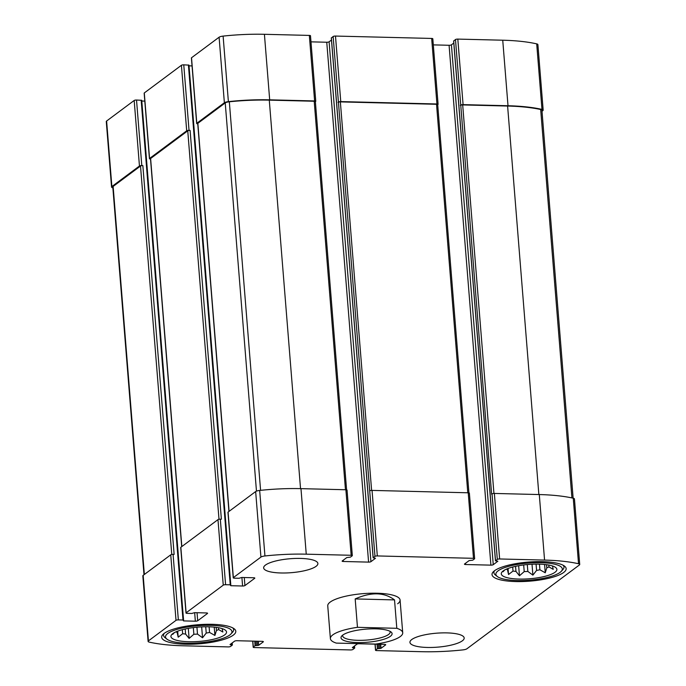 <?xml version="1.0" encoding="UTF-8"?>
<svg xmlns="http://www.w3.org/2000/svg" width="686" height="686" viewBox="0 0 686 686"><rect width="100%" height="100%" fill="white"/><g stroke="black" fill="none" stroke-linecap="round" stroke-linejoin="round"><path stroke-width="1.03" d="M506.362 569.174A24.036 6.183 -4.6 0 0 507.46 569.697L507.383 568.745M507.46 569.697L508.54 574.525L513.017 571.061A24.036 6.183 -4.6 0 0 515.966 571.395L515.555 566.344M513.017 571.061L512.691 567.03M515.966 571.395L519.456 575.768L524.215 571.601A24.036 6.183 -4.6 0 0 527.843 571.429L527.294 564.569M524.215 571.601L523.675 564.964M527.843 571.429L532.893 575.134L536.581 570.418A24.036 6.183 -4.6 0 0 539.916 569.783L539.462 564.158M536.581 570.418L536.075 564.124M539.916 569.783L545.25 572.784L546.802 567.837A24.036 6.183 -4.6 0 0 548.954 566.91L548.8 565.058M546.802 567.837L546.545 564.698M176.01 631.823A24.036 6.183 -4.6 0 0 177.108 632.355L177.031 631.394M177.108 632.355L178.189 637.183L182.665 633.718A24.036 6.183 -4.6 0 0 185.614 634.053L185.203 628.993M182.665 633.718L182.339 629.688M185.614 634.053L189.104 638.417L193.864 634.258A24.036 6.183 -4.6 0 0 197.491 634.087L196.942 627.218M193.864 634.258L193.323 627.613M197.491 634.087L202.542 637.783L206.229 633.075A24.036 6.183 -4.6 0 0 209.564 632.441L209.11 626.807M206.229 633.075L205.723 626.772M209.564 632.441L214.898 635.442L216.45 630.485A24.036 6.183 -4.6 0 0 218.602 629.559L218.448 627.707M216.45 630.485L216.193 627.356M230.736 584.918L188.976 65.127L183.762 64.836A1.818 0.463 175.4 0 0 181.421 65.281L144.283 92.953L149.557 158.483L186.695 130.812A1.818 0.463 175.4 0 1 189.036 130.366L190.091 130.391A1.818 0.463 175.4 0 0 187.75 130.837L150.611 158.509A1.818 0.463 175.4 0 0 150.491 158.698A1.818 0.463 175.4 0 0 150.637 158.86M149.557 158.483A1.818 0.463 175.4 0 0 149.437 158.672A1.818 0.463 175.4 0 0 150.517 159.006M183.496 620.11L141.745 100.319L136.523 100.027L141.796 165.558A1.818 0.463 175.4 0 0 139.455 166.003L111.878 186.549A4.991 1.286 175.4 0 0 111.552 187.064A4.991 1.286 175.4 0 0 112.744 187.784A85.261 21.926 175.4 0 0 112.864 187.81M136.523 100.027A1.818 0.463 175.4 0 0 134.182 100.473L106.613 121.019A4.991 1.286 175.4 0 0 106.279 121.533L111.552 187.064M453.695 41.049L455.478 39.539A1.818 0.463 175.4 0 1 457.811 39.093L502.735 40.208A85.261 21.926 175.4 0 1 536.701 43.87A4.991 1.286 175.4 0 1 537.893 44.59L543.166 110.12A4.991 1.286 175.4 0 1 542.832 110.643L542 111.261M543.166 110.12A4.991 1.286 175.4 0 0 541.974 109.4A85.261 21.926 175.4 0 0 508.009 105.738L463.084 104.624A1.818 0.463 175.4 0 0 460.743 105.069L491.622 494.186L492.034 493.877L497.307 559.407L495.455 560.839L497.873 561.208L493.251 564.698A1.818 0.463 175.4 0 1 490.91 565.144L465.605 564.518A1.818 0.463 175.4 0 1 464.448 564.175A1.818 0.463 175.4 0 1 464.568 563.995L469.13 560.591L472.731 560.179L474.523 558.85A1.818 0.463 175.4 0 0 474.643 558.661A1.818 0.463 175.4 0 0 473.486 558.318L377.317 555.934A1.818 0.463 175.4 0 0 374.976 556.38L373.124 557.804L375.491 558.275L370.929 561.671A1.818 0.463 175.4 0 1 368.588 562.117L343.283 561.482A1.818 0.463 175.4 0 1 342.125 561.148A1.818 0.463 175.4 0 1 342.245 560.959L346.807 557.564L350.409 557.152L352.201 555.814A1.818 0.463 175.4 0 0 352.321 555.626A1.818 0.463 175.4 0 0 351.163 555.283L306.248 554.177A85.261 21.926 175.4 0 0 264.942 555.969A4.991 1.286 175.4 0 0 260.929 557.083L233.351 577.629A1.818 0.463 175.4 0 0 233.231 577.818A1.818 0.463 175.4 0 0 234.389 578.161L239.028 578.272L241.849 577.466L253.666 577.758A1.818 0.463 175.4 0 1 254.823 578.101A1.818 0.463 175.4 0 1 254.703 578.289L244.928 585.57A1.818 0.463 175.4 0 1 242.587 586.007L230.779 585.715L230.23 584.824L225.591 584.712A1.818 0.463 175.4 0 0 223.25 585.158L186.112 612.821A1.818 0.463 175.4 0 0 185.992 613.01A1.818 0.463 175.4 0 0 187.149 613.353L191.788 613.464L194.618 612.658L206.426 612.95A1.818 0.463 175.4 0 1 207.584 613.293A1.818 0.463 175.4 0 1 207.464 613.481L197.688 620.761A1.818 0.463 175.4 0 1 195.347 621.199L183.539 620.907L182.991 620.015L178.351 619.904A1.818 0.463 175.4 0 0 176.01 620.35L148.433 640.887A4.991 1.286 175.4 0 0 148.107 641.41A4.991 1.286 175.4 0 0 149.299 642.13A85.261 21.926 175.4 0 0 183.265 645.792L228.189 646.907A1.818 0.463 175.4 0 0 230.522 646.461L232.374 645.037L230.016 644.566L234.578 641.17A1.818 0.463 175.4 0 1 236.919 640.724L262.224 641.359A1.818 0.463 175.4 0 1 263.381 641.693A1.818 0.463 175.4 0 1 263.261 641.882L258.699 645.277L255.098 645.689L253.305 647.027A1.818 0.463 175.4 0 0 253.185 647.215A1.818 0.463 175.4 0 0 254.335 647.558L350.512 649.942A1.818 0.463 175.4 0 0 352.853 649.496L354.705 648.064L352.338 647.601L356.9 644.205A1.818 0.463 175.4 0 1 359.241 643.76L384.546 644.386A1.818 0.463 175.4 0 1 385.704 644.729A1.818 0.463 175.4 0 1 385.583 644.917L381.022 648.313L377.42 648.724L375.628 650.062A1.818 0.463 175.4 0 0 375.508 650.242A1.818 0.463 175.4 0 0 376.665 650.585L421.581 651.7A85.261 21.926 175.4 0 0 462.887 649.899A4.991 1.286 175.4 0 0 466.9 648.785L579.387 564.981A4.991 1.286 175.4 0 0 579.721 564.467A4.991 1.286 175.4 0 0 578.53 563.746A85.261 21.926 175.4 0 0 544.564 560.085L499.64 558.97A1.818 0.463 175.4 0 0 497.307 559.407M437.694 104.709L437.968 104.504A1.818 0.463 175.4 0 0 438.088 104.315A1.818 0.463 175.4 0 0 436.931 103.98L340.762 101.588A1.818 0.463 175.4 0 0 338.421 102.034L374.976 556.38M432.695 38.973A1.818 0.463 175.4 0 0 432.815 38.785A1.818 0.463 175.4 0 0 431.666 38.442L335.488 36.058A1.818 0.463 175.4 0 0 333.147 36.504L331.372 38.013M315.371 101.682L315.646 101.468A1.818 0.463 175.4 0 0 315.766 101.288A1.818 0.463 175.4 0 0 314.608 100.945L269.684 99.83A85.261 21.926 175.4 0 0 228.387 101.631A4.991 1.286 175.4 0 0 224.373 102.746L196.796 123.291A1.818 0.463 175.4 0 0 196.676 123.48A1.818 0.463 175.4 0 0 197.757 123.814M310.372 35.938A1.818 0.463 175.4 0 0 310.492 35.758A1.818 0.463 175.4 0 0 309.335 35.415L264.419 34.3A85.261 21.926 175.4 0 0 223.113 36.101A4.991 1.286 175.4 0 0 219.1 37.215L191.523 57.761A1.818 0.463 175.4 0 0 191.403 57.95A1.818 0.463 175.4 0 0 191.548 58.113M180.872 547.642A1.818 0.463 175.4 0 1 180.718 547.479A1.818 0.463 175.4 0 1 180.838 547.291L217.976 519.628L223.25 585.158M144.806 101.116L141.805 101.039M148.107 641.41L142.834 575.88A4.991 1.286 175.4 0 1 143.168 575.357L170.745 554.82A1.818 0.463 175.4 0 1 173.078 554.374L174.133 554.399L142.851 165.583A1.818 0.463 175.4 0 0 140.51 166.029L113.13 186.429A4.991 1.286 175.4 0 0 112.796 186.944L144 574.739M141.796 165.558L142.851 165.583M579.721 564.467L574.448 498.936A4.991 1.286 175.4 0 0 573.256 498.216A85.261 21.926 175.4 0 0 539.29 494.555L544.564 560.085M492.034 493.877A1.818 0.463 175.4 0 1 494.366 493.44L539.29 494.555M453.789 43.064L451.422 44.83L493.251 564.698M433.312 44.882L449.081 45.276A1.818 0.463 175.4 0 0 451.422 44.83M469.25 493.32A1.818 0.463 175.4 0 0 469.378 493.131A1.818 0.463 175.4 0 0 468.221 492.788L473.486 558.318M369.703 490.85A1.818 0.463 175.4 0 1 372.044 490.404L468.221 492.788M331.467 40.037L329.1 41.795L370.929 561.671M310.981 41.846L326.759 42.24A1.818 0.463 175.4 0 0 329.1 41.795M346.927 490.284A1.818 0.463 175.4 0 0 347.047 490.096A1.818 0.463 175.4 0 0 345.89 489.753L351.163 555.283M228.104 512.451A1.818 0.463 175.4 0 1 227.958 512.288A1.818 0.463 175.4 0 1 228.078 512.099L255.655 491.553A4.991 1.286 175.4 0 1 259.668 490.439A85.261 21.926 175.4 0 1 300.974 488.646L345.89 489.753M192.046 65.925L189.036 65.847M217.976 519.628A1.818 0.463 175.4 0 1 220.317 519.182L221.372 519.208L190.091 130.391M316.075 566.327A27.208 6.997 175.4 0 0 317.892 563.523A27.208 6.997 175.4 0 0 295.46 558.438A27.208 6.997 175.4 0 0 265.465 565.075A27.208 6.997 175.4 0 0 263.647 567.888A27.208 6.997 175.4 0 0 286.071 572.964A27.208 6.997 175.4 0 0 316.075 566.327M462.364 640.801A27.208 6.997 175.4 0 0 464.182 637.989A27.208 6.997 175.4 0 0 441.75 632.904A27.208 6.997 175.4 0 0 411.754 639.541A27.208 6.997 175.4 0 0 409.936 642.353A27.208 6.997 175.4 0 0 432.36 647.438A27.208 6.997 175.4 0 0 462.364 640.801M164.151 633.41A37.19 9.561 -4.6 0 1 205.157 624.337A37.19 9.561 -4.6 0 1 235.804 631.283A37.19 9.561 -4.6 0 1 199.506 643.794A37.19 9.561 -4.6 0 1 161.664 637.243A37.19 9.561 -4.6 0 1 164.151 633.41M494.503 570.752A37.19 9.561 -4.6 0 1 535.509 561.68A37.19 9.561 -4.6 0 1 566.156 568.625A37.19 9.561 -4.6 0 1 529.858 581.145A37.19 9.561 -4.6 0 1 492.016 574.594A37.19 9.561 -4.6 0 1 494.503 570.752M397.657 603.774A36.281 9.33 175.4 0 0 400.075 600.027A36.281 9.33 175.4 0 0 370.174 593.253A36.281 9.33 175.4 0 0 330.172 602.102A36.281 9.33 175.4 0 0 327.745 605.849L330.386 638.615A36.281 9.33 -4.6 0 1 357.466 627.33L355.185 598.929L394.527 599.907C384.237 592.172 371.126 591.855 355.185 598.929M315.243 101.777A1.818 0.463 175.4 0 0 315.363 101.588A1.818 0.463 175.4 0 0 314.205 101.245L269.281 100.13A85.261 21.926 175.4 0 0 229.33 101.794A4.991 1.286 175.4 0 0 225.231 102.917L197.851 123.317A1.818 0.463 175.4 0 0 197.731 123.506A1.818 0.463 175.4 0 0 197.877 123.669M437.565 104.804A1.818 0.463 175.4 0 0 437.685 104.624A1.818 0.463 175.4 0 0 436.528 104.281L340.359 101.897A1.818 0.463 175.4 0 0 338.018 102.343M573.136 498.19L541.923 110.24A4.991 1.286 175.4 0 0 540.679 109.511A85.261 21.926 175.4 0 0 507.606 106.038L462.681 104.924A1.818 0.463 175.4 0 0 460.34 105.37M503.147 570.966A27.894 7.169 -4.6 0 1 531.779 564.244A27.894 7.169 -4.6 0 1 556.475 568.3A27.894 7.169 -4.6 0 1 529.669 578.761A27.894 7.169 -4.6 0 1 501.526 572.724A27.894 7.169 -4.6 0 1 503.147 570.966M498.087 570.838A33.331 8.575 -4.6 0 1 539.187 562.657A33.331 8.575 -4.6 0 1 561.302 571.309A33.331 8.575 -4.6 0 1 529.781 580.15A33.331 8.575 -4.6 0 1 497.247 576.463A33.331 8.575 -4.6 0 1 498.087 570.838M503.31 570.846L503.07 571.738L504.69 569.989M548.954 566.91L553.216 569.363L552.479 565.959M563.043 565.204A35.149 9.038 -4.6 0 1 563.986 567.039A35.149 9.038 -4.6 0 1 562.914 569.543L561.302 571.309M497.247 576.463L495.369 574.979A35.149 9.038 -4.6 0 1 493.911 572.681A35.149 9.038 -4.6 0 1 494.555 570.718M172.795 633.624A27.894 7.169 -4.6 0 1 201.427 626.901A27.894 7.169 -4.6 0 1 226.123 630.957A27.894 7.169 -4.6 0 1 199.317 641.41A27.894 7.169 -4.6 0 1 171.174 635.373A27.894 7.169 -4.6 0 1 172.795 633.624M167.736 633.495A33.331 8.575 -4.6 0 1 208.836 625.315A33.331 8.575 -4.6 0 1 230.95 633.958A33.331 8.575 -4.6 0 1 199.429 642.808A33.331 8.575 -4.6 0 1 166.895 639.112A33.331 8.575 -4.6 0 1 167.736 633.495M172.958 633.504L172.718 634.396L174.338 632.646M218.602 629.559L222.864 632.02L222.127 628.616M232.691 627.862A35.149 9.038 -4.6 0 1 233.634 629.697A35.149 9.038 -4.6 0 1 232.563 632.2L230.95 633.958M166.895 639.112L165.017 637.628A35.149 9.038 -4.6 0 1 163.56 635.339A35.149 9.038 -4.6 0 1 164.194 633.367M214.229 627.124L214.898 635.442M201.667 626.893L202.542 637.783M188.298 628.385L189.104 638.417M177.7 631.137L178.189 637.183M544.581 564.475L545.25 572.784M532.019 564.235L532.893 575.134M518.65 565.727L519.456 575.768M508.052 568.488L508.54 574.525M357.466 627.33L396.808 628.299A36.281 9.33 -4.6 0 1 402.716 632.792A36.281 9.33 -4.6 0 1 400.298 636.539A36.281 9.33 -4.6 0 1 375.636 644.077L336.294 643.099A36.281 9.33 -4.6 0 1 330.386 638.615M396.808 628.299L394.527 599.907M390.385 636.291A25.622 6.586 -4.6 0 1 358.795 642.585A25.622 6.586 -4.6 0 1 341.791 635.939A25.622 6.586 -4.6 0 1 366.024 629.131A25.622 6.586 -4.6 0 1 391.029 631.969A25.622 6.586 -4.6 0 1 390.385 636.291M389.871 631.249A23.813 6.123 -4.6 0 1 390.145 632.046A23.813 6.123 -4.6 0 1 388.55 634.507A23.813 6.123 -4.6 0 1 362.302 640.312A23.813 6.123 -4.6 0 1 342.674 635.862A23.813 6.123 -4.6 0 1 342.82 635.039M181.421 65.281L186.695 130.812M134.182 100.473L139.455 166.003M106.613 121.019L111.878 186.549M536.701 43.87L541.974 109.4M502.735 40.208L508.009 105.738M457.811 39.093L463.084 104.624M455.478 39.539L460.743 105.069M431.666 38.442L436.931 103.98M335.488 36.058L340.762 101.588M333.147 36.504L338.421 102.034M309.335 35.415L314.608 100.945M264.419 34.3L269.684 99.83M223.113 36.101L228.387 101.631M219.1 37.215L224.373 102.746M191.523 57.761L196.796 123.291M183.762 64.836L189.036 130.366M180.838 547.291L186.112 612.821M197.045 612.718L197.688 620.761M194.661 612.658L195.347 621.199M183.488 620.298L183.539 620.907M141.162 100.147L182.991 620.015M173.078 554.374L178.351 619.904M170.745 554.82L176.01 620.35M143.168 575.357L148.433 640.887M232.142 642.979L232.305 644.951M231.679 643.331L231.799 644.866M230.487 644.223L230.53 644.831M258.373 641.256L258.699 645.277M257.181 641.23L257.533 645.5M255.921 641.196L256.264 645.466M254.729 641.17L255.098 645.689M252.825 641.118L253.305 647.027M354.465 646.015L354.628 647.987M354.002 646.366L354.122 647.893M352.81 647.25L352.861 647.867M380.696 644.291L381.022 648.313M379.512 644.265L379.855 648.536M378.243 644.231L378.586 648.502M377.051 644.205L377.42 648.724M375.148 644.154L375.628 650.062M573.256 498.216L578.53 563.746M494.366 493.44L499.64 558.97M453.686 40.868L495.515 560.745M449.081 45.276L490.91 565.144M465.502 563.292L465.605 564.518M372.044 490.404L377.317 555.934M331.355 37.841L373.184 557.709M326.759 42.24L368.588 562.117M343.18 560.265L343.283 561.482M300.974 488.646L306.248 554.177M259.668 490.439L264.942 555.969M255.655 491.553L260.929 557.083M228.078 512.099L233.351 577.629M244.276 577.526L244.928 585.57M241.901 577.466L242.587 586.007M230.728 585.107L230.779 585.715M188.401 64.956L230.23 584.824M220.317 519.182L225.591 584.712M187.75 130.837L219.006 519.285M150.611 158.509L181.833 546.553M314.205 101.245L345.461 489.744M269.281 100.13L300.537 488.629M229.33 101.794L260.586 490.344M225.231 102.917L256.47 491.133M197.851 123.317L229.073 511.362M436.528 104.281L467.783 492.78M340.359 101.897L371.615 490.413M540.679 109.511L571.927 497.925M507.606 106.038L538.862 494.537M462.681 104.924L493.937 493.44M113.13 186.429L144.352 574.482M140.51 166.029L171.766 554.477M144.163 93.133L149.437 158.672M432.815 38.785L438.088 104.315M310.492 35.758L315.766 101.288M191.403 57.95L196.676 123.48M180.718 547.479L185.992 613.01M141.745 100.319L183.574 620.187M232.211 642.936L232.374 645.037M252.688 641.118L253.185 647.215M354.533 645.963L354.705 648.064M375.019 644.154L375.508 650.242M453.626 40.963L495.455 560.839M469.378 493.131L474.643 558.661M331.295 37.936L373.124 557.804M347.047 490.096L352.321 555.626M227.958 512.288L233.231 577.818M188.976 65.127L230.805 584.995M150.491 158.698L181.704 546.648M197.731 123.506L228.944 511.456M315.363 101.588L346.593 489.83M437.685 104.624L468.924 492.865M563.986 567.039L563.875 565.676M493.911 572.681L493.8 571.318M233.634 629.697L233.523 628.333M163.56 635.339L163.448 633.967M402.716 632.792L400.075 600.027"/></g></svg>
